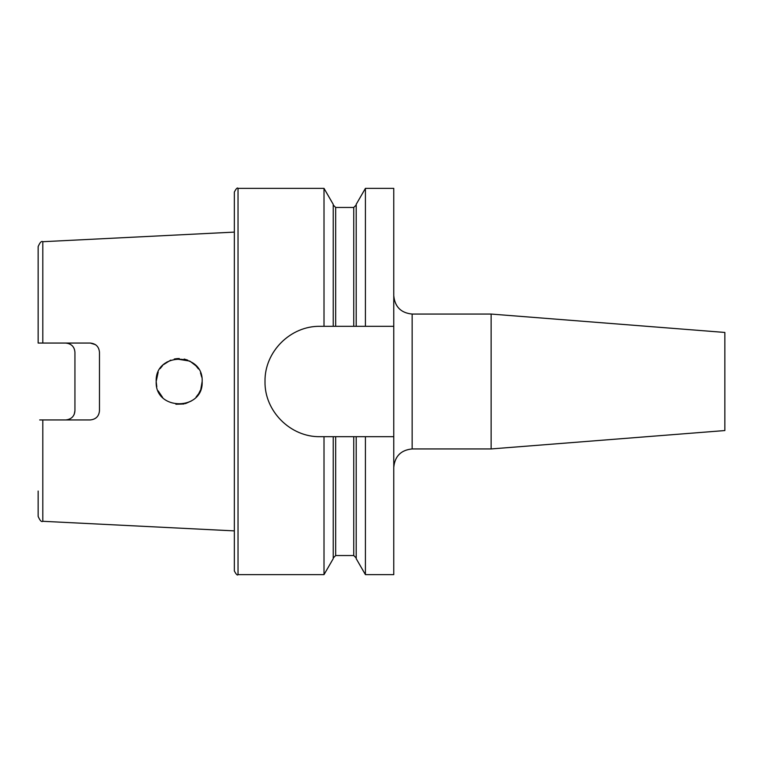 <?xml version="1.0" encoding="UTF-8"?>
<svg xmlns="http://www.w3.org/2000/svg" width="763" height="763" viewBox="0 0 763 763"><rect width="100%" height="100%" fill="white"/><g stroke="black" fill="none" stroke-linecap="round" stroke-linejoin="round"><path stroke-width="1.14" d="M177.474 358.572L174.231 359.049M170.721 360.117L163.606 364.58M162.681 365.477L160.116 368.634M158.189 372.096L156.177 381.5C154.813 411.219 203.635 411.114 202.157 381.5C203.626 351.877 154.832 351.781 156.177 381.5L156.787 386.774M201.737 377.122L200.583 373.117M198.437 368.958L196.253 366.116M156.539 377.437L157.273 374.48M189.701 361.061L175.519 358.801L179.238 358.505M184.16 359.058L187.765 360.174M190.073 361.261L196.062 365.906M195.662 365.477L197.998 368.31M200.488 372.878L201.165 374.814M164.026 364.199L167.173 361.891M90.263 419.946C95.947 419.316 99.009 416.245 99.467 410.742C98.971 416.283 95.909 419.354 90.263 419.946L42.814 419.946L42.814 521.291L234.346 530.895L234.346 570.953L234.346 192.047C236.206 188.537 237.427 187.316 238.027 188.366L238.027 574.634C237.427 575.683 236.206 574.463 234.346 570.953M162.672 397.523L158.179 390.894M99.467 410.742L99.467 352.258C98.961 346.698 95.89 343.636 90.263 343.054L38.369 343.054M74.259 414.214L74.936 410.742C74.497 416.236 71.426 419.307 65.742 419.946M68.689 343.541L65.742 343.054C71.417 343.684 74.488 346.755 74.936 352.258L74.936 410.742M95.442 344.657L90.263 343.054M491.134 314.06L491.134 448.94L724.85 430.551L724.85 332.449L491.134 314.06L412.154 314.06L412.154 448.94C400.985 450.036 394.853 456.169 393.765 467.337M324.008 436.684L333.221 436.684L333.221 558.678L324.008 574.634L324.008 436.684L320.183 436.684C290.512 437.313 264.37 411.114 265.009 381.5C264.437 351.819 290.436 325.734 320.183 326.316L324.008 326.316L324.008 188.366L238.027 188.366M324.008 326.316L356.207 326.316L356.207 204.322L365.42 188.366L365.42 326.316L393.765 326.316L393.765 188.366L365.42 188.366M393.765 326.316L393.765 574.634L365.42 574.634L356.207 558.678L356.207 436.684L333.212 436.684M356.207 326.316L365.42 326.316M365.42 574.634L365.42 436.684L356.207 436.684M393.765 436.684L365.42 436.684M333.221 326.316L333.221 204.322L324.008 188.366M42.814 521.291C41.488 522.226 39.934 520.585 38.15 516.398L38.15 491.038M42.814 419.946L39.686 419.946M201.766 385.763L202.157 381.5L200.812 389.254M198.533 393.889L196.062 397.094M198.828 393.412L200.497 390.074M175.891 404.256L184.055 403.97M185.361 403.646L191.475 400.918M156.539 385.563L156.177 381.5M38.15 343.054L38.15 246.602C39.934 242.415 41.488 240.774 42.814 241.709L234.346 232.105M335.672 326.316L335.672 207.46L333.221 204.999M353.755 436.684L353.755 555.54L335.672 555.54L335.672 436.684M353.755 326.316L353.755 207.46L335.672 207.46M42.814 343.054L42.814 241.709M412.154 314.06C400.985 312.964 394.853 306.831 393.765 295.663M491.134 448.94L412.154 448.94M324.008 574.634L238.027 574.634M335.672 555.54L333.221 558.001M353.755 207.46L356.207 204.999M353.755 555.54L356.207 558.001"/></g></svg>
